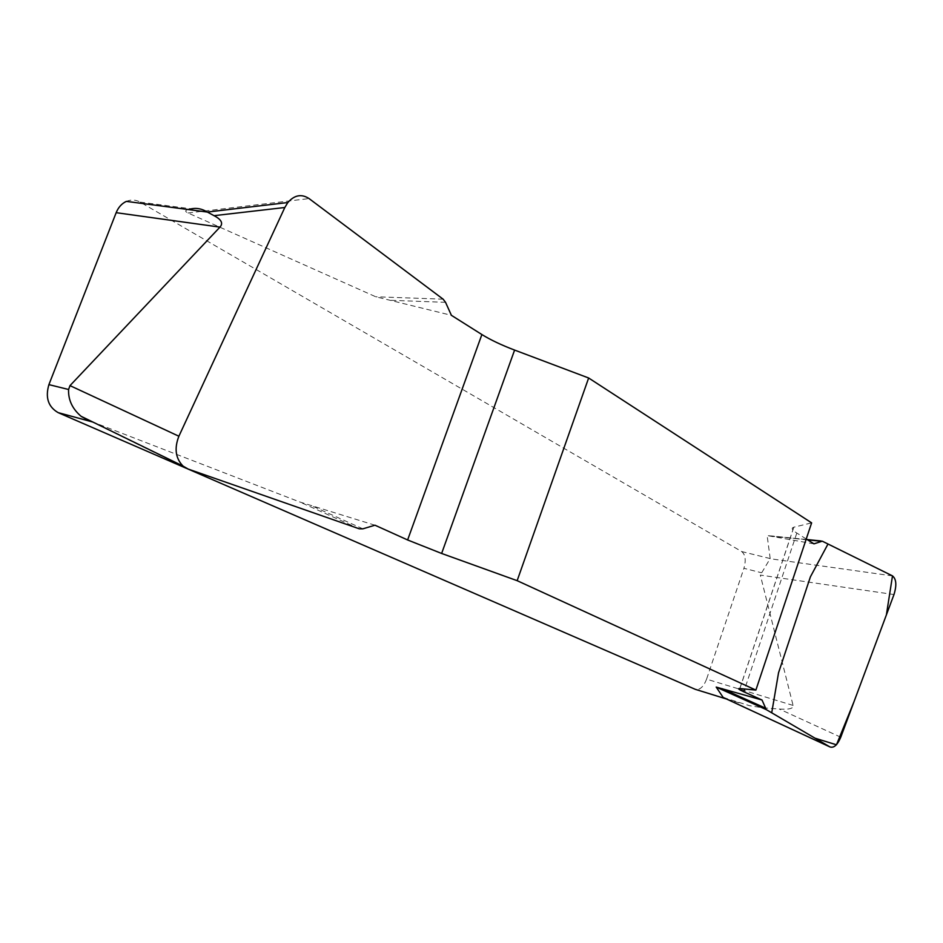 <?xml version="1.0" encoding="UTF-8"?>
<svg xmlns="http://www.w3.org/2000/svg" width="943" height="943" viewBox="0 0 943 943"><rect width="100%" height="100%" fill="white"/><g stroke="black" fill="none" stroke-linecap="round" stroke-linejoin="round"><path stroke-width="0.71" stroke-dasharray="4.71 3.54" d="M374.949 525.204L299.803 501.982L92.862 422.051M186.667 468.447L187.563 468.836M723.163 697.443L749.544 705.694L763.123 707.863L779.283 709.03C789.126 709.702 793.723 708.499 793.087 705.423L760.317 575.077L893.976 594.55M188.07 209.511C184.946 210.442 184.934 211.597 188.022 212.988L375.762 296.774L451.391 315.316M806.253 538.995L796.823 533.054C792.037 529.99 791.024 528.045 793.77 527.22L811.628 522.87M813.962 543.852L767.13 535.577L770.195 558.562L760.317 575.077M126.362 201.378C131.089 199.386 135.698 199.633 140.177 202.132L741.728 551.572C745.453 554.684 746.184 560.26 743.933 568.311L761.213 572.672M90.422 421.108L188.164 469.06M793.087 705.423L706.578 679.149L743.933 568.311M706.578 679.149C703.737 686.469 700.142 689.911 695.828 689.51M822.249 541.164L767.13 535.577M807.632 539.867L773.236 536.378M359.271 528.811L299.803 501.982M362.878 528.834L311.992 505.919M443.127 299.179L375.762 296.774M445.544 302.326L387.938 300.204M726.428 698.963L738.251 702.618M770.195 558.562L741.728 551.572M140.177 202.132L191.252 208.839M739.878 688.543L793.853 527.196M796.823 533.054L744.711 689.015M892.526 575.902L769.924 558.692M840.767 737.214L779.283 709.03M188.022 212.988L309.08 198.584M208.768 212.246L206.8 212.104M726.558 699.022L741.575 703.667M793.77 527.22L739.795 688.543M807.149 539.561L771.056 535.895"/><path stroke-width="1.41" d="M92.862 422.051L58.148 412.633L186.667 468.447M187.563 468.836L695.227 689.298L726.428 698.963M716.197 687.082L762.003 700.001L766.294 709.631L716.197 687.082L723.163 697.443M517.153 580.676L588.644 377.99L514.595 350.077C501.417 345.067 490.513 339.893 481.885 334.541L451.391 315.316L445.544 302.326L443.127 299.179L309.08 198.584C301.56 193.669 294.475 194.989 287.827 202.533L284.81 207.507L178.887 436.232C174.137 448.42 175.528 458.369 183.06 466.101L188.164 469.06L359.271 528.811L362.878 528.834L374.949 525.204L407.624 539.962L441.63 553.458L517.153 580.676L755.885 690.087L739.795 688.543C737.355 688.378 738.687 689.451 743.779 691.773L762.003 700.001M588.644 377.99L811.628 522.87L755.885 690.087M766.294 709.631L829.899 746.903C833.824 748.27 837.443 745.041 840.767 737.214L893.976 594.55C896.828 585.308 896.357 579.085 892.526 575.902L822.249 541.164L813.962 543.852L806.253 538.995M188.07 209.511L191.252 208.839C196.592 207.731 201.849 208.745 207.024 211.869L214.037 215.676C221.405 219.495 223.385 223.314 219.967 227.122L69.994 385.628L178.887 436.232M58.148 412.633C48.211 406.881 45.134 397.545 48.906 384.626L116.166 212.682C118.37 207.283 121.765 203.523 126.362 201.378L207.354 212.057L287.45 202.58M48.906 384.626L68.58 389.494L69.994 385.628M68.58 389.494C68.155 399.997 72.411 408.991 81.322 416.5L88.383 420.295M726.558 699.022L695.227 689.298M820.41 541.164L807.632 539.867M764.997 707.922L722.114 688.638M892.491 575.878L886.385 614.895L853.945 701.863L836.476 744.793L815.058 738.204L771.716 712.814L778.541 672.772L810.402 576.845L828.001 544.005L892.491 575.878M219.967 227.122L116.166 212.682M514.595 350.077L441.63 553.458M407.624 539.962L481.885 334.541M744.711 689.015L743.779 691.773M722.951 697.337L829.899 746.903M284.81 207.507L214.037 215.676M821.105 540.976L807.149 539.561M830.088 746.997L723.045 697.396M182.659 465.901L81.334 416.417"/></g></svg>
